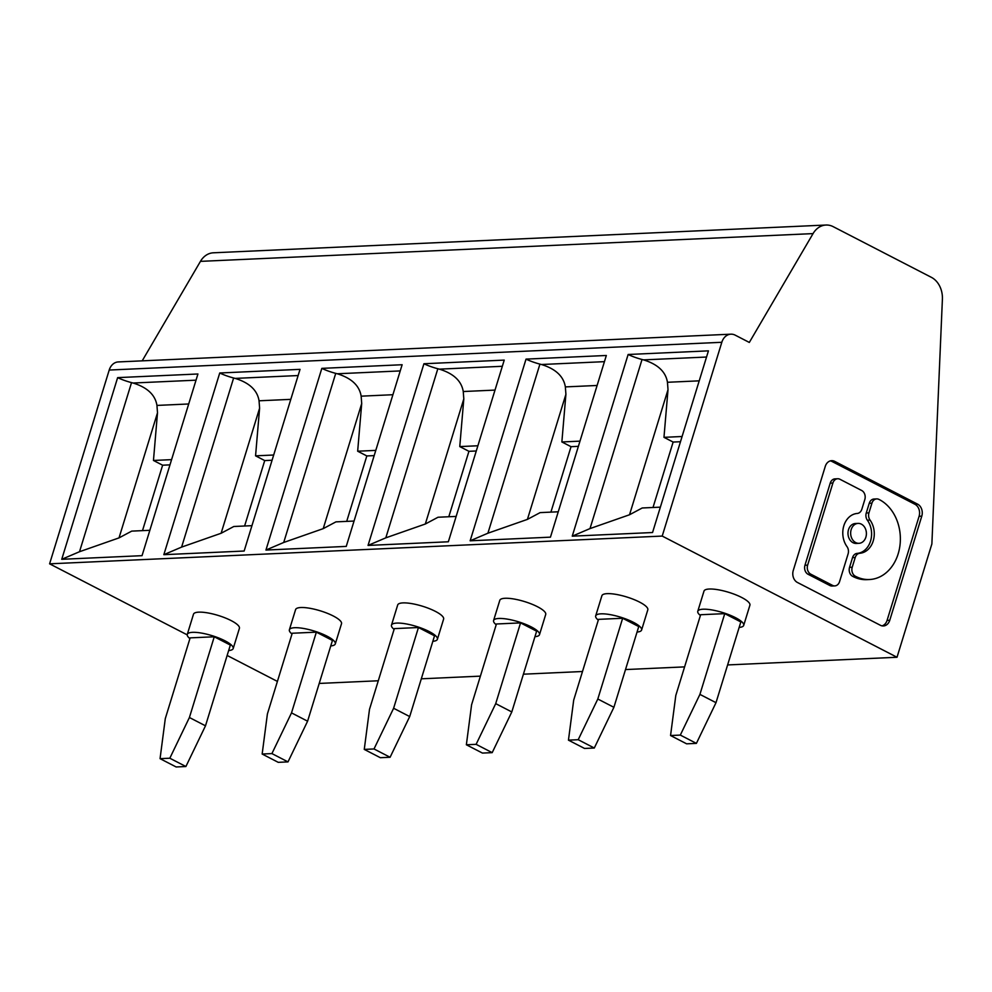 <?xml version="1.0" encoding="UTF-8"?>
<svg xmlns="http://www.w3.org/2000/svg" width="992" height="992" viewBox="0 0 992 992"><rect width="100%" height="100%" fill="white"/><g stroke="black" fill="none" stroke-linecap="round" stroke-linejoin="round"><path stroke-width="1.49" d="M259.048 400.793C257.337 390.228 249.376 382.763 235.178 378.398L233.628 377.989A21.836 5.543 -162.9 0 1 219.74 372.992L163.841 554.677L181.61 547.1L221.117 533.262L259.606 408.158L259.048 400.793L290.805 399.354M330.758 645.928A24.019 6.101 -162.9 0 0 335.296 643.907A24.019 6.101 -162.9 0 0 321.011 633.442A24.019 6.101 -162.9 0 0 294.649 627.713A24.019 6.101 -162.9 0 0 289.379 629.784A24.019 6.101 -162.9 0 0 291.995 634.012M335.296 643.907L341.508 623.72A24.019 6.101 -162.9 0 0 327.224 613.254A24.019 6.101 -162.9 0 0 300.861 607.526A24.019 6.101 -162.9 0 0 295.591 609.596L289.379 629.784M262.161 754.032L278.244 762.34L288.002 761.893L271.92 753.585L262.161 754.032L267.394 713.98L292.231 633.243L316.361 632.152L332.444 640.448L307.594 721.196L288.002 761.893M49.6 563.828L662.21 536.077L897.016 657.262L931.872 543.963L942.4 299.187A21.836 17.224 87.4 0 0 931.401 277.351L833.193 226.66A21.836 17.224 87.4 0 0 825.989 225.035A21.836 17.224 87.4 0 0 813.056 233.604L749.32 342.438L735.196 335.147A13.107 10.342 87.4 0 0 730.881 334.18L118.271 361.931A13.107 10.342 87.4 0 0 109.219 370.041L49.6 563.828L187.215 634.855M825.989 225.035L213.392 252.799A21.836 17.224 87.4 0 0 200.446 261.367L142.191 360.852M227.143 655.464L277.413 681.417M228.656 650.554A24.019 6.101 -162.9 0 0 233.194 648.532A24.019 6.101 -162.9 0 0 218.91 638.067A24.019 6.101 -162.9 0 0 192.547 632.338A24.019 6.101 -162.9 0 0 187.277 634.409A24.019 6.101 -162.9 0 0 189.906 638.637M189.41 717.514L169.818 758.223L160.059 758.657L165.292 718.617L190.142 637.868L214.26 636.777L230.342 645.073L205.493 725.822L189.41 717.514L214.26 636.777M265.943 550.052L346.245 546.406L402.132 364.734L321.83 368.367L265.943 550.052L283.712 542.475L323.218 528.637L361.708 403.533L361.15 396.168L392.906 394.717M323.218 528.637L335.928 521.866L354.045 521.048M375.782 450.393L357.666 451.211L366.829 455.948L346.704 521.37M357.666 451.211L361.708 403.533M160.059 758.657L176.142 766.965L185.901 766.518L169.818 758.223M117.639 377.63L197.929 373.984L142.042 555.669L61.74 559.302L117.639 377.63A21.836 5.543 -162.9 0 0 131.527 382.614L79.509 551.726L119.015 537.887L157.505 412.796L156.947 405.418L188.703 403.98M61.74 559.302L79.509 551.726M171.579 459.643L153.462 460.462L157.505 412.796M131.527 382.614L133.077 383.024C147.275 387.388 155.236 394.853 156.947 405.418M153.462 460.462L162.626 465.198L142.501 530.633M119.015 537.887L131.725 531.117L149.842 530.298M169.979 464.864L162.626 465.198M233.194 648.532L239.407 628.345A24.019 6.101 -162.9 0 0 225.122 617.88A24.019 6.101 -162.9 0 0 198.76 612.151A24.019 6.101 -162.9 0 0 193.49 614.222L187.277 634.409M205.493 725.822L185.901 766.518M374.009 748.96L390.092 757.268L380.345 757.702L364.262 749.406L374.009 748.96L393.613 708.263L418.45 627.514L434.533 635.822L409.696 716.571L390.092 757.268M409.696 716.571L393.613 708.263M364.262 749.406L369.495 709.354L394.332 628.618L418.45 627.514M321.83 368.367A21.836 5.543 -162.9 0 0 335.73 373.364L283.712 542.475M361.15 396.168C359.426 385.603 351.478 378.138 337.268 373.773L335.73 373.364M221.117 533.262L233.827 526.492L251.943 525.673M273.68 455.018L255.564 455.836L264.728 460.573L244.602 526.008M255.564 455.836L259.606 408.158M272.081 460.238L264.728 460.573M219.74 372.992L300.03 369.359L244.144 551.031L163.841 554.677M432.847 641.303A24.019 6.101 -162.9 0 0 437.398 639.282A24.019 6.101 -162.9 0 0 423.113 628.804A24.019 6.101 -162.9 0 0 396.75 623.088A24.019 6.101 -162.9 0 0 391.48 625.158A24.019 6.101 -162.9 0 0 394.097 629.387M463.252 391.53C461.528 380.978 453.58 373.513 439.369 369.148L437.832 368.739A21.836 5.543 -162.9 0 1 423.931 363.742L368.044 545.426L385.814 537.838L425.32 524.012L463.81 398.908L463.252 391.53L495.008 390.092M476.11 744.335L492.193 752.643L482.447 753.077L466.364 744.781L476.11 744.335L495.715 703.638L520.552 622.889L536.635 631.197L511.798 711.946L492.193 752.643M307.594 721.196L291.512 712.888L271.92 753.585M291.512 712.888L316.361 632.152M437.398 639.282L443.61 619.095A24.019 6.101 -162.9 0 0 429.325 608.629A24.019 6.101 -162.9 0 0 402.963 602.9A24.019 6.101 -162.9 0 0 397.693 604.971L391.48 625.158M374.182 455.613L366.829 455.948M534.948 636.678A24.019 6.101 -162.9 0 0 539.499 634.657A24.019 6.101 -162.9 0 0 525.214 624.179A24.019 6.101 -162.9 0 0 498.852 618.462A24.019 6.101 -162.9 0 0 493.582 620.533A24.019 6.101 -162.9 0 0 496.198 624.749M466.364 744.781L471.597 704.729L496.434 623.993L520.552 622.889M897.016 657.262L727.62 664.938M684.592 666.884L625.518 669.563M582.49 671.51L523.416 674.188M480.388 676.135L421.315 678.813M378.299 680.772L319.213 683.438M539.499 634.657L545.712 614.47A24.019 6.101 -162.9 0 0 531.427 603.992A24.019 6.101 -162.9 0 0 505.052 598.275A24.019 6.101 -162.9 0 0 499.794 600.346L493.582 620.533M511.798 711.946L495.715 703.638M425.32 524.012L438.03 517.241L456.146 516.41M477.884 445.768L459.767 446.586L468.931 451.31L448.806 516.745M459.767 446.586L463.81 398.908M476.284 450.988L468.931 451.31M423.931 363.742L504.234 360.108L448.347 541.781L368.044 545.426M637.05 632.053A24.019 6.101 -162.9 0 0 641.601 630.032A24.019 6.101 -162.9 0 0 627.316 619.554A24.019 6.101 -162.9 0 0 600.954 613.837A24.019 6.101 -162.9 0 0 595.684 615.896A24.019 6.101 -162.9 0 0 598.3 620.124M641.601 630.032L647.801 609.844A24.019 6.101 -162.9 0 0 633.528 599.366A24.019 6.101 -162.9 0 0 607.154 593.65A24.019 6.101 -162.9 0 0 601.896 595.721L595.684 615.896M622.654 618.264L638.736 626.572L613.899 707.308L597.816 699.013L622.654 618.264L598.536 619.355L573.698 700.104L568.453 740.156L578.212 739.71L594.295 748.018L584.536 748.452L568.453 740.156M724.755 613.639L740.838 621.947L716.001 702.683L699.918 694.388L724.755 613.639L700.637 614.73L675.8 695.479L670.555 735.531L686.638 743.826L696.396 743.38L716.001 702.683M597.816 699.013L578.212 739.71M565.353 386.905C563.63 376.352 555.681 368.888 541.471 364.51L539.933 364.114A21.836 5.543 -162.9 0 1 526.033 359.116L470.146 540.801L487.903 533.212L527.422 519.386L565.911 394.283L565.353 386.905L597.11 385.466M739.152 627.428A24.019 6.101 -162.9 0 0 743.702 625.394A24.019 6.101 -162.9 0 0 729.418 614.928A24.019 6.101 -162.9 0 0 703.055 609.212A24.019 6.101 -162.9 0 0 697.785 611.27A24.019 6.101 -162.9 0 0 700.402 615.499M699.918 694.388L680.314 735.084L696.396 743.38M680.314 735.084L670.555 735.531M527.422 519.386L540.132 512.616L558.248 511.785M579.985 441.142L561.869 441.961L571.032 446.685L550.907 512.12M561.869 441.961L565.911 394.283M578.373 446.35L571.032 446.685M743.702 625.394L749.902 605.219A24.019 6.101 -162.9 0 0 735.63 594.741A24.019 6.101 -162.9 0 0 709.255 589.025A24.019 6.101 -162.9 0 0 703.998 591.083L697.785 611.27M662.21 536.077L721.816 342.29A13.107 10.342 87.4 0 1 730.881 334.18M917.625 504.159L834.681 461.354A9.201 7.266 87.4 0 0 831.656 460.672A9.201 7.266 87.4 0 0 825.282 466.364L793.265 570.462A9.201 7.266 87.4 0 0 797.419 582.465L880.363 625.27A9.201 7.266 87.4 0 0 883.401 625.964A9.201 7.266 87.4 0 0 889.762 620.26L921.779 516.162A9.201 7.266 87.4 0 0 917.625 504.159L914.946 504.283A9.201 7.266 87.4 0 1 919.1 516.286L921.779 516.162M882.049 625.865A9.201 7.266 87.4 0 0 887.084 620.384L919.1 516.286M834.681 461.354L832.003 461.478L914.946 504.283M832.003 461.478A9.201 7.266 87.4 0 0 830.316 460.883M876.705 498.902L874.026 499.026A6.907 5.444 87.4 0 0 869.252 503.291L871.931 503.18A6.907 5.444 87.4 0 1 876.705 498.902A6.907 5.444 87.4 0 1 878.974 499.422L879.383 499.621A41.54 32.773 87.4 0 1 898.169 553.821A41.54 32.773 87.4 0 1 869.451 579.526A41.54 32.773 87.4 0 1 855.761 576.426L852.674 576.34A6.907 5.444 87.4 0 1 849.549 567.337L852.227 567.213L855.203 557.529A6.907 5.444 87.4 0 1 859.841 553.263L857.162 553.387A19.939 15.736 87.4 0 0 870.542 541.062A19.939 15.736 87.4 0 0 867.368 520.205A6.907 5.444 87.4 0 1 866.264 512.988L868.942 512.864A6.907 5.444 87.4 0 0 870.046 520.081L867.368 520.205M869.252 503.291L866.264 512.988M853.07 576.55A41.54 32.773 87.4 0 0 866.772 579.65L869.451 579.526M849.549 567.337L852.525 557.653L855.203 557.529M857.162 553.387A6.907 5.444 87.4 0 0 852.525 557.653M829.845 585.503A6.907 5.444 87.4 0 0 832.114 586.012L834.793 585.9A6.907 5.444 87.4 0 0 839.567 581.622L848.11 553.858A6.907 5.444 87.4 0 0 847.007 546.642A19.939 15.736 87.4 0 1 843.832 525.785A19.939 15.736 87.4 0 1 857.224 513.459A6.907 5.444 87.4 0 0 861.85 509.194L864.826 499.509A6.907 5.444 87.4 0 0 861.713 490.507L839.951 479.272A6.907 5.444 87.4 0 0 837.67 478.752A6.907 5.444 87.4 0 0 832.896 483.03L807.637 565.142A6.907 5.444 87.4 0 0 810.762 574.145L808.083 574.269L829.845 585.503L832.524 585.379A6.907 5.444 87.4 0 0 834.793 585.9M837.67 478.752L834.991 478.876A6.907 5.444 87.4 0 0 830.217 483.154L804.958 565.266A6.907 5.444 87.4 0 0 808.083 574.269M858.08 523.404L855.402 523.516A9.97 7.874 87.4 0 0 848.507 529.691A9.97 7.874 87.4 0 0 856.307 543.442L858.985 543.318A9.97 7.874 87.4 0 0 865.88 537.156A9.97 7.874 87.4 0 0 858.08 523.404A9.97 7.874 87.4 0 0 851.186 529.567A9.97 7.874 87.4 0 0 858.985 543.318M855.761 576.426L852.674 576.34M852.227 567.213A6.907 5.444 87.4 0 0 855.352 576.216M859.841 553.263A19.939 15.736 87.4 0 0 873.22 540.95A19.939 15.736 87.4 0 0 870.046 520.081M871.931 503.18L868.942 512.864M832.524 585.379L810.762 574.145M572.248 536.164L628.134 354.491L708.437 350.858L652.55 532.53L572.248 536.164L590.004 528.587L629.523 514.761L668.013 389.658L667.455 382.28C665.731 371.727 657.77 364.262 643.572 359.885L642.035 359.488L590.004 528.587M526.033 359.116L606.335 355.483L550.448 537.156L470.146 540.801M629.523 514.761L642.233 507.978L660.35 507.16M682.087 436.505L663.97 437.336L673.134 442.06L653.009 507.495M663.97 437.336L668.013 389.658M680.475 441.725L673.134 442.06M628.134 354.491A21.836 5.543 -162.9 0 0 642.035 359.488M613.899 707.308L594.295 748.018M233.628 377.989L181.61 547.1M133.077 383.024L196.032 380.172M337.268 373.773L400.235 370.921M235.178 378.398L298.133 375.546M437.832 368.739L385.814 537.838M813.056 233.604L200.446 261.367M439.369 369.148L502.336 366.284M539.933 364.114L487.903 533.212M541.471 364.51L604.438 361.658M830.217 483.154L832.896 483.03M804.958 565.266L807.637 565.142M887.084 620.384L889.762 620.26M109.219 370.041L721.816 342.29M699.211 380.841L667.455 382.28M643.572 359.885L706.54 357.033"/></g></svg>
